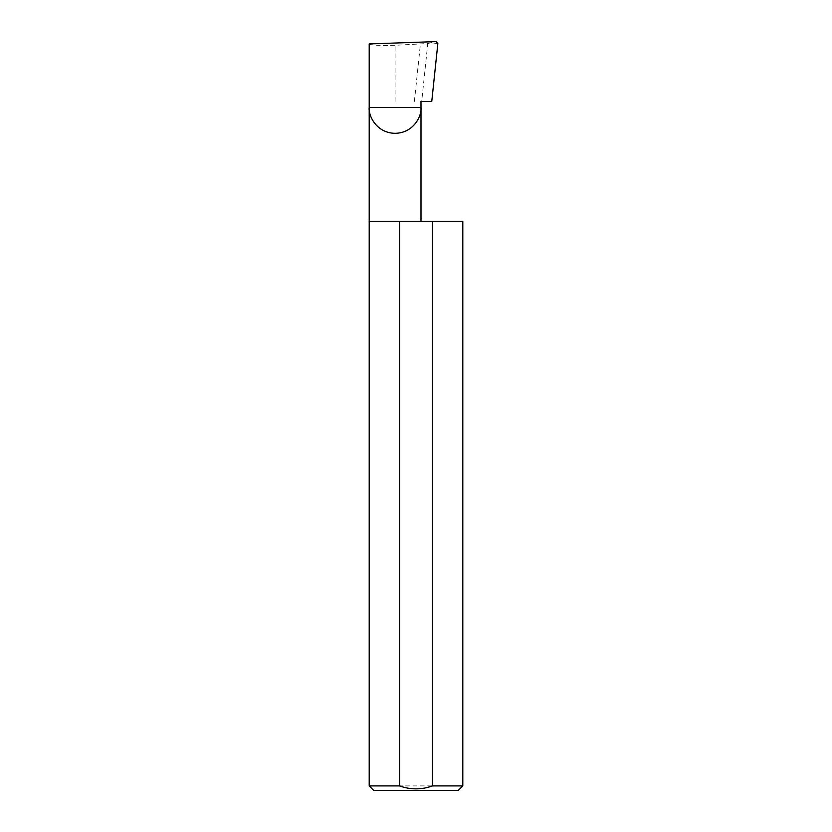<?xml version="1.0" encoding="UTF-8"?>
<svg xmlns="http://www.w3.org/2000/svg" width="832" height="832" viewBox="0 0 832 832"><rect width="100%" height="100%" fill="white"/><g stroke="black" fill="none" stroke-linecap="round" stroke-linejoin="round"><path stroke-width="0.62" stroke-dasharray="4.16 3.12" d="M369.2 221.26L462.8 221.26M369.2 43.93C368.035 45.094 382.283 45.843 395.096 45.292L427.773 43.514L421.689 101.442L431.766 101.442M420.992 101.442L421.689 101.442M458.307 790.4L373.693 790.4M369.2 785.907L462.8 785.907M414.388 101.442L420.378 44.408M427.773 43.514L435.958 41.6M437.85 43.534L431.725 42.91M395.096 101.442L395.096 45.292"/><path stroke-width="1.25" d="M462.8 785.907L432.474 785.907L432.474 221.26L462.8 221.26L462.8 785.907L458.307 790.4L373.693 790.4L369.2 785.907L369.2 107.432L420.992 107.432C422.032 115.003 414.263 132.974 395.096 133.328C375.929 132.974 368.15 115.003 369.2 107.432L369.2 43.93L435.958 41.6L437.85 43.534L431.766 101.442L420.992 101.442L420.992 221.26M432.474 785.907C421.502 789.859 410.519 789.859 399.526 785.907L369.2 785.907M399.526 785.907L399.526 221.26L369.2 221.26M399.526 221.26L432.474 221.26"/></g></svg>
